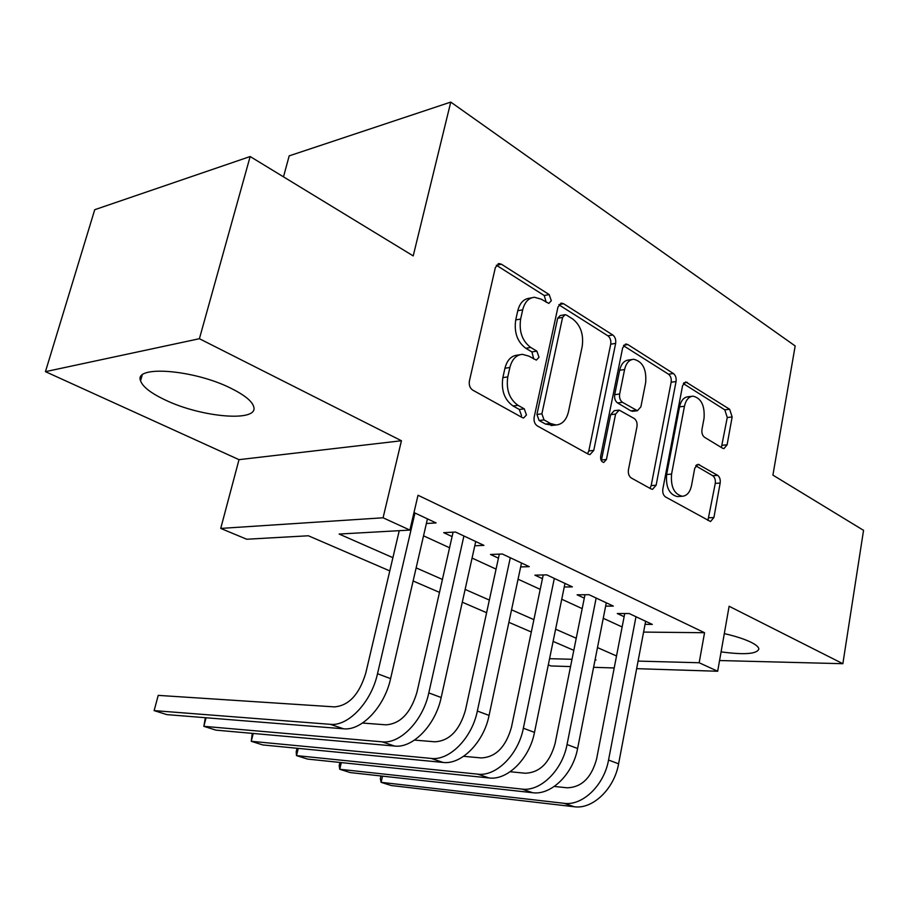 <?xml version="1.0" encoding="UTF-8"?>
<svg xmlns="http://www.w3.org/2000/svg" width="909" height="909" viewBox="0 0 909 909"><rect width="100%" height="100%" fill="white"/><g stroke="black" fill="none" stroke-linecap="round" stroke-linejoin="round"><path stroke-width="1.36" d="M551.308 300.72L549.172 294.573L501.427 264.224L499.098 263.565L495.382 267.462L469.396 381.019C468.794 385.086 469.908 388.132 472.737 390.131L522.334 417.617L523.629 417.958L526.459 414.981L524.254 408.823L518.005 405.334C509.392 399.131 505.983 389.654 507.779 376.905L509.881 367.486C512.006 359.328 516.164 354.942 522.357 354.34L528.811 356.089L536.344 360.112L539.014 357.271L536.844 351.124L530.708 347.454C522.232 341.034 518.88 331.558 520.641 319.036L522.698 309.81C524.686 302.083 528.606 297.902 534.458 297.266L541.287 299.197L548.797 303.424L551.308 300.72M546.207 302.299L544.252 295.527L496.348 265.212M521.05 416.901L521.516 415.595L519.312 409.459L513.062 405.971L518.005 405.334M533.765 359.021L531.913 351.919L525.777 348.261L530.708 347.454M721.087 651.878C744.448 654.991 757.027 654.025 758.845 648.992C758.64 646.992 755.97 644.72 750.823 642.163C744.176 638.982 735.336 636.13 724.303 633.618M231.34 388.484C194.469 369.622 133.623 364.895 140.554 380.78C142.645 386.757 150.792 393.108 164.961 399.846C201.241 417.504 258.815 422.446 253.736 406.789C252.179 401.278 244.714 395.176 231.34 388.484M722.575 448.228L723.928 448.626L727.098 444.819L732.143 416.97L729.654 409.277L685.772 381.916L682.579 385.666L662.843 488.985C662.4 492.667 663.297 495.325 665.547 496.962L710.531 521.539L713.917 517.505L720.167 483.031C720.576 479.509 719.723 476.941 717.633 475.339L698.089 464.283L694.749 468.215L691.533 485.497C690.022 492.28 686.943 495.871 682.295 496.269C674.171 494.201 670.592 486.804 671.569 474.1L684.454 406.278C685.886 399.949 688.749 396.574 693.056 396.154C701.259 398.21 704.918 405.619 704.032 418.39L701.964 429.468C701.555 433.014 702.407 435.616 704.543 437.286L722.575 448.228M643.583 632.085L704.555 632.721L699.169 662.752L717.678 671.251L636.641 668.672M250.157 156.53L199.401 338.716L45.45 371.656L94.729 209.706L250.157 156.53L413.209 255.895L450.762 102.092L795.17 345.954L772.911 475.112L863.55 530.345L842.859 663.706L729.12 606.258L717.678 671.251M45.45 371.656L239.01 459.659L401.437 440.751L199.401 338.716M401.437 440.751L383.075 517.789L409.891 530.083L339.148 534.049L392.893 557.672M704.555 632.721L418.015 495.246L409.891 530.083M615.643 343.397C616.12 339.716 615.166 336.909 612.791 335.001L563.58 303.731L561.535 303.14L557.978 306.992L534.174 417.174C533.628 421.117 534.674 424.026 537.299 425.901L588.339 454.182L589.952 454.614L593.759 450.432L615.643 343.397L610.723 344.181C611.2 340.5 610.257 337.716 607.871 335.807L558.876 304.788M627.835 344.556L673.399 373.519C675.603 375.303 676.489 377.985 676.057 381.553L656.116 485.236L652.514 489.337L651.117 488.962L631.255 477.964C628.914 476.259 627.971 473.544 628.437 469.794L636.97 426.662C637.436 422.969 636.505 420.242 634.175 418.47L619.165 410.095L615.586 414.095L606.428 459.511L603.781 462.431C601.406 461.852 600.372 459.818 600.656 456.295L622.665 347.84L626.04 344.034L627.835 344.556L623.869 345.181M719.564 660.536L842.859 663.706M426.378 523.504L436.093 522.925L413.981 512.551M474.793 545.775L483.918 545.377L455.534 532.049L443.717 532.674L452.091 536.571M520.675 566.909L529.277 566.659L502.347 554.024L490.496 554.467L498.439 558.171M564.239 587.009L572.363 586.873L546.775 574.874L534.901 575.158L542.446 578.669M605.644 606.133L613.325 606.098L588.987 594.679L577.113 594.816L584.282 598.156M423.537 535.821L449.569 547.763M472.066 558.081L496.064 569.102M518.062 579.192L540.207 589.362M561.739 599.236L582.18 608.621M603.246 618.29L622.131 626.96M645.049 624.358L652.321 624.403L629.153 613.53L617.279 613.53L624.119 616.711M450.762 102.092L289.187 155.871L283.494 176.846M570.545 666.581L550.945 665.956L548.309 664.865M389.791 570.909L308.378 535.776L246.703 539.23L220.728 528.413L383.075 517.789M239.01 459.659L220.728 528.413M614.2 667.967L593.6 667.308M638.084 661.093L699.169 662.752M416.14 567.886L442.41 579.431M465.124 589.418L489.349 600.065M511.551 609.814L533.89 619.643M555.604 629.187L576.238 638.243M597.474 647.583L616.518 655.957M595.054 659.911L596.054 659.945L595.122 659.536M573.806 650.333L553.104 641.402M531.311 631.994L508.892 622.324M486.61 612.7L462.295 602.212M439.49 592.373L413.118 580.987M549.57 658.673L572.011 659.286M531.697 297.8L529.538 298.22C523.698 298.856 519.766 303.038 517.778 310.742L522.698 309.81M525.777 348.261C517.312 341.864 513.96 332.421 515.721 319.934L517.778 310.742M519.857 354.737L517.426 355.135C511.233 355.737 507.074 360.112 504.938 368.247L509.881 367.486M513.062 405.971C504.45 399.79 501.041 390.347 502.847 377.633L504.938 368.247M587.544 453.739L588.816 450.921L610.723 344.181M566.5 315.082L565.091 314.684L562.603 317.389L541.889 413.822L544.048 419.913L550.434 423.48L556.081 424.98C562.307 424.412 566.443 419.981 568.489 411.675L582.192 346.511C583.817 334.478 580.658 325.297 572.693 318.979L566.5 315.082M564.557 314.775L560.171 315.571L557.672 318.275L562.603 317.389M553.002 425.332L545.491 424.06L539.105 420.492L536.935 414.436L557.672 318.275M623.494 345.704L668.49 374.19L673.399 373.519M650.015 488.349L651.174 485.599L671.149 382.2C671.592 378.633 670.706 375.974 668.49 374.19M618.643 410.164L614.234 410.686L610.655 414.674L601.474 459.965L606.428 459.511M601.292 460.647L601.474 459.965M645.674 382.598C646.651 369.19 642.64 361.418 633.653 359.271C629.119 359.737 626.096 363.157 624.585 369.543L619.643 394.017C619.165 397.733 620.108 400.494 622.472 402.312L637.425 410.732L640.89 406.8L645.674 382.598M632.096 359.498L628.733 359.998C624.199 360.464 621.177 363.873 619.654 370.247L624.585 369.543M632.994 411.254L630.88 410.857L617.541 402.914C615.177 401.108 614.234 398.358 614.711 394.642L619.654 370.247M691.851 396.301L688.147 396.744C683.852 397.176 680.977 400.539 679.546 406.846L684.454 406.278M678.216 496.541L677.364 496.598C669.24 494.53 665.661 487.167 666.638 474.498L679.546 406.846M707.929 520.437L715.269 483.395C715.667 479.872 714.826 477.316 712.736 475.714L695.703 465.76M721.394 447.512L727.268 417.492L724.78 409.823L683.329 383.587M399.244 530.674L365.736 673.251C359.248 694.453 348.829 705.668 334.478 706.884L158.223 695.374L154.132 710.611L330.308 724.325C348.295 726.473 371.327 702.123 377.508 673.728L414.958 513.017M158.223 695.374L154.132 710.611L166.779 714.61L343.534 728.791C361.555 730.984 384.53 706.838 390.597 678.625L427.446 518.88M206.07 717.769L203.843 726.325L382.121 741.835C400.267 744.13 423.049 720.587 428.798 692.897L463.908 535.98M205.343 717.701L203.843 726.325L215.91 730.132L394.642 746.062C412.822 748.402 435.525 725.052 441.183 697.521L475.725 541.537M453.08 532.185L416.947 692.283C410.766 712.951 400.46 723.791 386.03 724.825L362.498 723.053M253.225 733.461L251.259 741.301L431.196 758.424C449.466 760.856 471.976 738.074 477.35 711.031L510.29 557.751M252.259 733.37L251.259 741.301L262.769 744.937L443.069 762.435C461.363 764.901 483.804 742.301 489.076 715.417L521.505 563.012M499.314 554.138L465.431 710.293C459.534 730.461 449.353 740.96 434.866 741.801L414.481 740.096M298.266 748.38L296.504 755.606L477.748 774.15C496.109 776.718 518.346 754.64 523.357 728.223L554.32 578.408M297.073 748.266L296.186 751.891L296.504 755.606L307.503 759.072L489.019 777.956C507.392 780.547 529.561 758.64 534.492 732.381L564.978 583.408M543.218 574.954L511.415 727.382C505.779 747.062 495.712 757.242 481.202 757.924L463.624 756.311M341.318 762.594L339.75 769.264L521.971 789.092C540.378 791.762 562.341 770.355 567.034 744.539L596.156 598.042M339.921 762.446L339.193 765.56L339.75 769.264L350.26 772.582L532.685 792.716C551.104 795.409 572.988 774.161 577.601 748.493L606.303 602.803M584.976 594.725L555.069 743.596C549.684 762.821 539.73 772.695 525.22 773.229L510.154 771.741M382.519 776.15L381.11 782.331L564.023 803.306C582.464 806.067 604.155 785.285 608.541 760.049L635.982 616.734M380.939 775.968L380.337 778.638L381.11 782.331L391.165 785.512L574.227 806.749C592.668 809.533 614.279 788.91 618.597 763.81L645.64 621.256M624.733 613.53L596.588 759.026C591.429 777.797 581.59 787.387 567.091 787.796L554.285 786.444M544.252 295.527L549.172 294.573M519.312 409.459L524.254 408.823M531.913 351.919L536.844 351.124M515.721 319.934L520.641 319.036M502.847 377.633L507.779 376.905M496.519 265.303L501.427 264.224M588.816 450.921L593.759 450.432M559.024 304.583L563.58 303.731M607.871 335.807L612.791 335.001M536.935 414.436L541.889 413.822M539.105 420.492L544.048 419.913M545.491 424.06L550.434 423.48M671.149 382.2L676.057 381.553M651.174 485.599L656.116 485.236M610.655 414.674L615.586 414.095M614.711 394.642L619.643 394.017M617.541 402.914L622.472 402.312M630.88 410.857L635.8 410.277M666.638 474.498L671.569 474.1M696.442 464.919L699.464 464.669M712.736 475.714L717.633 475.339M715.269 483.395L720.167 483.031M709.009 517.766L713.917 517.505M683.886 382.837L687.352 382.382M724.78 409.823L729.654 409.277M727.268 417.492L732.143 416.97M722.201 445.274L727.098 444.819M377.508 673.728L390.597 678.625M330.308 724.325L343.534 728.791M428.798 692.897L441.183 697.521M382.121 741.835L394.642 746.062M477.35 711.031L489.076 715.417M431.196 758.424L443.069 762.435M523.357 728.223L534.492 732.381M477.748 774.15L489.019 777.956M567.034 744.539L577.601 748.493M521.971 789.092L532.685 792.716M608.541 760.049L618.597 763.81M564.023 803.306L574.227 806.749M140.554 380.78L142.156 375.19M498.098 263.792L499.098 263.565M560.739 303.288L561.535 303.14M551.127 425.548L556.081 424.98M632.494 411.311L637.425 410.732M625.426 344.136L626.04 344.034M677.364 496.598L682.295 496.269"/></g></svg>
